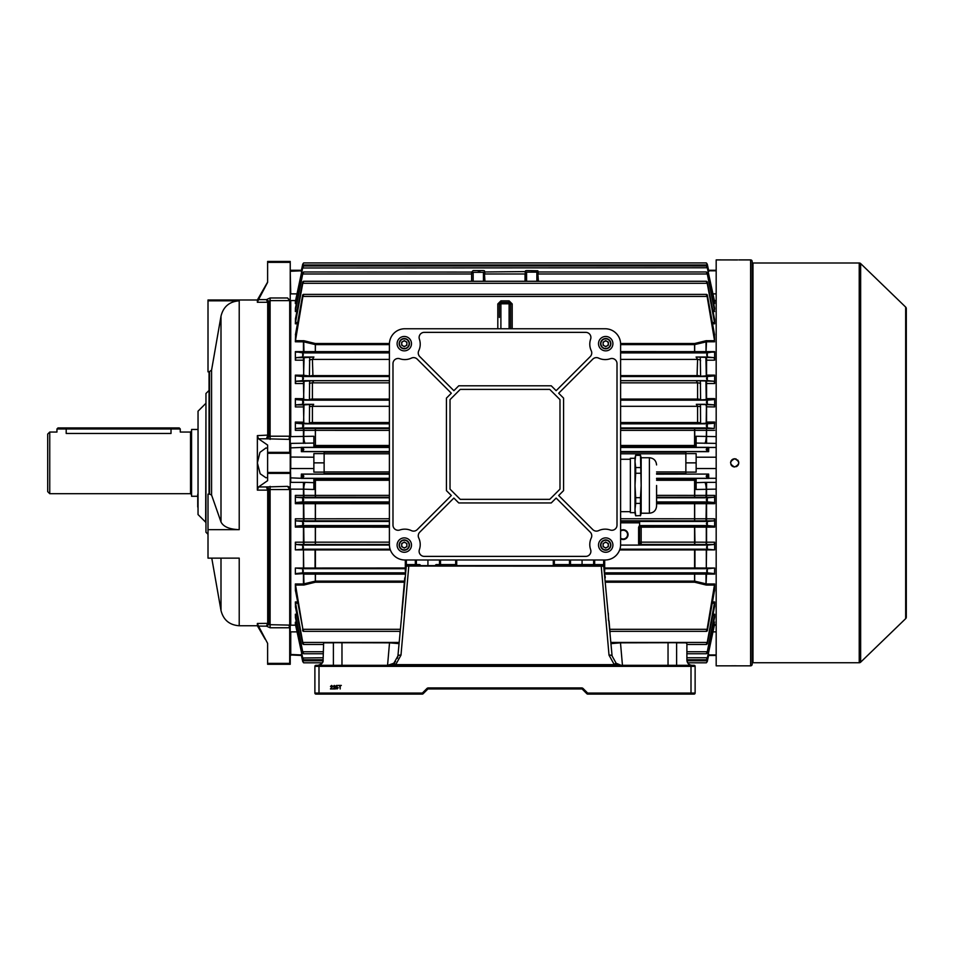 <?xml version="1.0" encoding="UTF-8"?>
<svg xmlns="http://www.w3.org/2000/svg" width="954" height="954" viewBox="0 0 954 954"><rect width="100%" height="100%" fill="white"/><g stroke="black" fill="none" stroke-linecap="round" stroke-linejoin="round"><path stroke-width="1.43" d="M49.751 493.695L47.7 491.644L47.7 434.094L49.751 432.043L49.751 493.695L190.538 493.695L190.538 432.043L180.27 432.043L180.27 428.954L56.954 428.954L56.954 432.043L49.751 432.043M197.74 496.271L191.575 496.271L191.575 429.467L197.74 429.467M56.954 428.954L57.979 427.929L66.196 427.929L66.196 433.462C54.259 431.912 54.259 431.912 66.196 433.462L171.016 433.462C182.953 431.912 182.953 431.912 171.016 433.462L171.016 427.929L179.245 427.929L180.27 428.954M66.196 427.929L171.016 427.929M267.621 448.273L265.963 447.975L259.965 452.339L257.365 462.869L257.365 435.62L268.432 435.072L270.101 436.205L289.706 436.205L289.706 300.629L270.101 300.629L268.432 302.072A1.026 1.014 0 0 1 267.704 302.37L267.645 302.287A1.026 0.99 126.6 0 0 268.324 302.001L266.428 299.639L270.101 297.97L287.571 297.97L290.231 300.796L290.231 664.294L267.621 664.294L267.621 663.388L289.706 663.388L289.706 627.768L270.101 627.768L266.464 626.146A4.114 1.061 137.2 0 1 269.374 624.679L289.706 625.12L289.706 489.545L270.101 489.545L267.704 490.618L268.324 490.022L266.428 486.945L287.571 486.349L290.231 487.375M265.2 639.263L257.365 625.752L257.365 623.451L267.704 623.367A1.026 1.014 180 0 1 268.432 623.666L269.374 624.679L269.374 490.308A4.114 2.91 68.5 0 0 266.464 486.934M197.74 494.112L197.74 507.063M198.038 514.552L198.038 411.186L198.038 514.552L205.659 522.172L205.957 402.838M257.365 625.752L239.215 625.752L239.215 558.138L208.008 558.138L208.008 494.136L209.045 494.136L209.045 371.857L208.008 371.857L208.008 299.985L257.365 299.985L267.621 282.074L267.621 279.439M208.008 300.82L239.215 300.82C229.425 301.547 223.355 306.663 220.994 316.191L211.573 370.128L209.045 371.857M208.008 529.661L239.215 529.661C229.437 529.303 223.367 526.739 220.994 521.969L211.573 494.995L209.558 494.136L209.558 371.857M257.365 490.129L258.534 486.945L266.428 486.945L267.645 490.129L257.365 490.129L257.365 462.869L260.18 473.768L265.963 477.775L267.621 477.465M257.365 302.287L258.534 299.639L266.428 299.639L267.645 302.287L257.365 302.287L257.365 299.985M208.008 534.288L205.957 532.237L205.957 393.501L209.045 390.424M289.706 625.12L289.145 626.003L290.231 625.025M266.464 438.804L258.534 438.792L267.621 445.077L267.621 452.363L289.706 452.363L289.706 439.4L266.464 438.804A4.114 2.91 111.5 0 0 269.374 435.429L269.374 301.059A4.114 1.061 42.8 0 1 266.464 299.604M258.534 438.792L257.365 435.62M290.231 473.375L267.621 473.375L267.621 480.661L258.534 486.945M266.464 626.146L258.534 626.098L267.621 643.378L267.621 663.388M258.534 626.098L257.365 623.451M259.965 630.117L260.812 631.56M261.861 633.373L263.387 636.056M263.864 636.878L264.616 638.214M267.621 643.664L267.621 644.654M289.706 436.205L289.145 438.148L290.231 438.947M287.571 297.97L289.706 300.629M287.571 486.349L289.706 489.545M265.951 285.115L265.331 286.248M259.488 296.444L258.355 298.34M267.621 262.35L267.621 261.456L290.231 261.456L290.231 262.35L267.621 262.35L267.621 282.36L258.534 299.639M290.231 262.35L290.231 300.796M289.706 438.566L289.706 439.4L289.706 438.566M268.324 435.716L267.645 435.62L266.428 438.792L268.432 435.072L268.324 302.001M267.621 473.375L267.621 472.468L290.231 472.468M290.231 453.281L267.621 453.281L267.621 472.468M267.621 453.281L267.621 452.363M289.706 663.388L290.231 664.044L267.621 664.056M289.145 626.003L289.706 627.768M289.706 452.363L290.231 453.15M289.145 438.148L289.706 439.4M268.324 623.749A1.026 0.99 53.4 0 0 267.645 623.451L266.428 626.098L268.432 623.666L268.324 490.022M677.161 642.71L620.219 642.841L611.013 643.652L611.872 642.71L685.866 642.71L686.892 643.735L686.892 660.18C687.226 663.28 688.931 664.986 692.032 665.32L694.095 665.32A1.026 1.026 0 0 1 695.12 666.345L695.12 693.057A1.026 1.026 0 0 1 694.095 694.095L587.64 694.095A1.026 1.026 0 0 1 586.913 693.785L582.381 689.253A1.026 1.026 0 0 0 581.654 688.955L428.358 688.955A1.026 1.026 0 0 0 427.63 689.253L423.087 693.785A1.026 1.026 0 0 1 422.372 694.095L315.917 694.095A1.026 1.026 0 0 1 314.892 693.057L314.892 666.345A1.026 1.026 0 0 1 315.917 665.32L692.032 665.32A5.14 5.14 0 0 1 691.948 665.32M389.816 642.71L398.14 642.71L398.999 643.652L389.792 642.841L332.851 642.71L389.792 642.841M337.048 689.003L335.951 688.001L337.048 688.585L337.764 687.774L335.999 687.285L336.357 685.473L338.038 685.473L336.726 685.926L336.547 686.832L338.217 687.739L337.048 689.003M331.014 688.502L332.743 688.955L330.442 688.955L332.242 686.403L330.489 686.427L331.61 685.425L332.696 686.403L331.014 688.502M333.733 688.502L335.45 688.955L333.149 688.955L334.961 686.403L333.196 686.427L334.329 685.425L335.414 686.403L333.733 688.502M340.196 688.955L339.707 685.831L338.575 685.425L341.329 685.425L340.196 685.831L340.196 688.955M622.449 665.32L620.482 642.71L611.872 642.71A1.026 1.026 0 0 1 610.846 641.768M333.208 642.841L323.621 642.841L332.851 642.71M399.166 641.768A1.026 1.026 0 0 1 398.14 642.71L389.53 642.71L387.562 665.32M323.621 642.841L323.108 660.18C322.786 663.28 321.069 664.986 317.968 665.32L316.06 665.32M404.746 577.874L401.67 613.124M604.681 559.986L604.681 565.639L603.655 565.639L604.228 566.187L408.789 566.056L400.99 655.136L395.707 664.652L387.682 665.32L393.859 663.257L397.925 655.935L406.332 565.639L603.667 565.639L612.086 655.935L616.153 663.257L617.488 664.103M610.059 632.8L609.022 620.851M605.253 577.874L605.074 575.822M610.047 631.345L610.047 632.633M399.964 631.345L399.964 632.633M618.884 664.723L614.293 664.652L609.01 655.136L601.223 566.056L603.667 565.639L603.655 564.601A1.026 1.026 0 0 1 604.681 565.639L604.681 571.351M333.387 665.32L333.387 643.246M676.624 665.32L676.624 643.246M389.113 665.212L390.806 664.831M392.344 664.199L395.6 661.599M397.401 658.367L397.794 656.901M393.859 663.257A3.089 0.668 -126.9 0 1 395.707 664.652L614.293 664.652A3.089 0.668 126.9 0 1 616.153 663.257L620.887 665.212M323.108 660.18C323.501 662.386 321.784 664.091 317.968 665.32L316.036 665.32M688.693 664.079L687.047 661.432M608.342 613.124L608.509 620.541M406.344 559.986L406.344 565.639L408.789 566.056L405.772 566.199L406.332 565.639L405.319 565.639L405.319 559.986M400.99 655.136A3.089 1.073 -175 0 0 397.925 655.935M612.086 655.935A3.089 1.073 175 0 0 609.01 655.136M582.381 689.253A1.026 1.026 0 0 0 581.654 688.955A1.026 1.026 0 0 1 582.381 689.253L583.109 688.526L587.64 693.057L587.64 694.095A1.026 1.026 0 0 1 586.913 693.785L587.64 693.057L691.006 693.057L691.006 666.345L318.994 666.345L318.994 693.057L422.372 693.057L423.087 693.785A1.026 1.026 0 0 1 422.372 694.095L422.372 693.057L426.903 688.526L427.63 689.253A1.026 1.026 0 0 1 428.358 688.955A1.026 1.026 0 0 0 427.63 689.253A1.026 1.026 0 0 1 428.358 688.955L428.358 687.929A2.051 2.051 0 0 0 426.903 688.526M694.095 694.095L691.006 694.095L691.006 693.057L695.12 693.057A1.026 1.026 0 0 1 694.095 694.095A1.026 1.026 0 0 0 695.12 693.057M318.994 694.095L315.917 694.095L318.994 694.095L318.994 693.057L314.892 693.057A1.026 1.026 0 0 0 315.917 694.095M321.128 664.234L322.38 662.815L303.825 662.815M752.157 262.171A0.823 0.823 0 0 0 752.98 262.994L752.98 662.744A0.823 0.823 0 0 0 752.157 663.567M750.607 665.832L750.607 259.905A1.538 1.538 0 0 1 752.157 261.456L752.157 664.294A1.538 1.538 0 0 1 750.607 665.832L716.18 665.832L716.18 259.905L737.704 259.929M730.847 665.82L733.066 665.797M733.9 665.785L736.214 665.797M734.687 458.755C729.381 461.497 729.381 464.24 734.687 466.983C739.982 464.24 739.982 461.497 734.687 458.755L733.876 458.838M734.27 466.959L733.113 466.673M732.398 466.291L731.778 465.779M731.253 465.147L730.883 464.443M730.573 462.869L730.657 462.07M730.883 461.295L731.265 460.591M731.778 459.959L732.398 459.458M732.41 459.446L733.113 459.065M859.22 662.744L859.22 262.994A2.051 2.051 0 0 1 860.651 263.566L860.651 662.171A2.051 2.051 0 0 1 859.22 662.744L752.98 662.744M905.668 618.645L905.668 307.093A2.051 2.051 0 0 1 906.3 308.571L906.3 617.178A2.051 2.051 0 0 1 905.668 618.645L860.651 662.171M905.668 307.093L860.651 263.566M859.22 262.994L752.98 262.994M737.537 259.929L733.948 259.953M733.829 259.953L733.173 259.941M732.35 259.941L730.573 259.905M750.607 259.905L738.79 259.905M735.486 458.838L736.249 459.065M737.585 459.959L738.098 460.579M738.479 461.295L738.718 462.07M738.79 462.893L738.479 464.431M738.098 465.147L737.585 465.779M736.965 466.291L736.261 466.661M531.724 271.723L533.369 271.437L531.724 271.723M478.288 271.747L479.934 271.461L478.288 271.747M620.613 530.472A4.877 4.877 0 0 1 628.066 534.622A4.877 4.877 0 0 1 620.613 538.771M620.613 538.151A4.365 4.365 0 0 0 627.553 534.622A4.365 4.365 0 0 0 620.613 531.092M620.613 521.266L639.621 521.266L639.621 525.726L641.171 526.226A1.538 1.538 180 0 0 639.621 527.765A1.538 0.608 180 0 1 641.171 527.157L641.171 542.146L694.941 542.158L694.679 544.448L641.171 544.448A1.538 1.538 180 0 1 639.621 542.898L639.621 527.276L639.621 542.898A1.538 0.751 180 0 1 641.171 542.146L641.171 545.068L639.132 545.092L638.596 543.53L638.596 527.276L639.621 525.225M510.652 328.76L510.652 305.352A1.538 1.538 -0 0 0 509.114 303.813L509.114 302.358L510.652 303.909L512.203 303.932L512.203 328.76M499.347 317.432L499.347 305.352A1.538 1.538 -0 0 1 500.898 303.813L509.114 303.813L509.114 328.76M714.641 406.929L706.425 406.798L706.187 423.218L696.814 423.755L697.589 422.539L697.589 406.309L696.325 404.317L714.212 404.866L714.641 406.929L714.641 398.617L714.451 399.547L707.296 400.179L706.365 402.242L707.558 404.293L714.212 404.866M705.948 381.254L706.234 399.547L696.933 400.12L697.589 399.082L697.589 382.852L696.205 380.682L714.164 381.254L714.641 383.544L714.641 375.149L714.498 375.864L707.224 376.544L706.509 378.607L707.618 380.658L714.164 381.254M705.912 357.667L706.282 375.864L697.052 376.46L697.589 359.396L696.086 357.034L714.117 357.667L714.641 360.171L714.641 351.644L707.117 352.908L706.675 354.971L707.665 357.023L714.117 357.667M290.505 468.581L290.743 482.354L305.149 482.378A8.216 1.491 -88.1 0 0 303.718 489.175L290.743 489.14L290.743 625.18L295.68 625.18M696.146 462.869L696.146 453.615L685.866 453.615L685.866 462.869L696.146 462.869L696.146 468.521L716.18 468.521L696.146 468.521L696.146 472.123L685.866 472.123L685.866 474.078L708.631 474.078L656.579 474.174M706.556 549.886L706.294 568.024L706.294 549.898L714.641 549.886L714.641 542.194L714.164 544.484L694.679 544.448M714.641 527.121L706.294 527.133L706.02 526.191L714.451 526.191L714.641 527.121L714.641 518.809L714.212 520.872L620.613 520.836M714.641 503.676L706.294 503.676L706.02 502.519L714.403 502.519L714.641 503.676L714.641 495.4L714.26 497.249L656.579 497.213M714.26 428.489L714.641 422.062L714.403 423.218L707.343 423.814L706.258 425.878L707.51 427.929L714.26 428.489L706.556 428.489L706.556 430.337L620.613 430.373M716.18 489.14L696.146 489.485L696.146 478.395L708.774 478.395L707.296 478.228L706.187 476.225L707.451 474.174M714.403 502.519L707.296 501.911L706.258 499.86L707.51 497.809L714.26 497.249M716.18 443.383L696.146 443.073L696.146 447.343L708.774 447.343L707.296 447.509L706.187 449.513L707.451 451.564L708.631 451.659L685.866 451.659L685.866 453.615M389.399 527.157L303.718 527.133L303.98 544.484L295.847 544.484L295.358 542.194L389.399 542.146M303.587 360.171L295.358 360.171L295.895 357.667L302.346 357.023L303.336 354.971L302.895 352.908L295.358 351.644L389.399 351.609M303.587 383.532L295.358 383.544L295.847 381.254L302.394 380.658L303.503 378.607L302.788 376.544L295.513 375.864L295.358 375.149L303.587 375.256L304.099 357.667L313.914 357.034L312.411 359.396L312.948 376.46L303.587 375.256M303.587 406.929L295.358 406.929L295.8 404.866L302.442 404.293L303.646 402.242L302.716 400.179L295.561 399.547L295.358 398.617L303.587 398.736L304.052 381.254L313.794 380.682L312.411 382.852L312.411 399.082L313.067 400.12L303.777 399.547L303.587 398.736M389.399 430.373L295.358 430.337L295.752 428.489L302.501 427.929L303.754 425.878L302.668 423.814L295.609 423.218L295.358 422.062L303.587 422.193L304.004 404.866L313.675 404.317L312.411 406.309L312.411 422.539L313.186 423.755L303.825 423.218L303.587 422.193M305.149 482.378L313.866 482.664L313.866 489.485L303.718 489.175L303.98 497.249L295.752 497.249L295.358 495.4L389.399 495.364M389.399 503.712L303.718 503.676L303.98 520.872L295.8 520.872L295.358 518.809L389.399 518.761M295.8 520.872L302.442 521.444L303.646 523.496L302.716 525.559L295.561 526.191L389.399 526.226M301.369 474.078L302.549 474.174L303.825 476.225L302.704 478.228L301.237 478.395L301.369 474.078L324.133 474.078L324.133 472.123L313.866 472.123L313.866 453.615L324.133 453.615L324.133 472.123M295.752 497.249L302.501 497.809L303.754 499.86L302.668 501.923L295.609 502.519L389.399 502.555M324.133 453.615L324.133 451.659L301.369 451.659L302.549 451.564L303.825 449.513L302.704 447.509L301.237 447.343L313.866 447.343L313.866 443.073L290.743 443.383L290.743 468.521L313.866 468.521M714.641 549.886L707.224 549.194L706.509 547.143L707.618 545.08L714.164 544.484M295.847 544.484L302.394 545.08L303.503 547.143L302.788 549.194L295.358 549.886L295.358 542.194M604.884 573.652L714.546 573.604L707.117 572.829L706.675 570.778L707.665 568.715L714.641 568.024L706.556 568.024M295.358 568.024L302.346 568.715L303.336 570.778L302.895 572.829L295.466 573.604L303.98 573.604L295.358 574.093L295.358 568.024L303.455 568.024L303.455 549.886L295.358 549.886M714.451 526.191L707.296 525.559L706.365 523.496L707.558 521.444L714.212 520.872M694.679 526.226L694.941 542.158L706.294 542.206L706.294 527.133L641.171 527.157L641.171 526.226L706.02 526.191M707.296 521.826L707.296 525.559L639.621 525.559M389.399 544.448L303.98 544.484M525.559 281.275L525.559 270.745L526.584 270.566L537.889 270.745L537.889 281.275M483.428 281.275L483.428 272.331L484.453 272.164L484.453 281.275M484.453 272.164L484.453 270.745L483.428 270.566L473.148 270.566L471.61 272.081L303.646 271.973M471.61 281.275L471.61 271.973M525.046 281.275L525.046 273.989L484.966 273.989L484.453 271.592M525.559 271.592L484.966 271.973M712.769 310.133L714.451 310.133L707.296 273.989C706.091 271.842 706.091 271.461 707.296 272.832L714.629 308.345M707.296 274.036L707.296 272.832C706.091 271.461 706.091 271.842 707.296 273.989L538.402 273.989L537.889 271.592M620.601 343.523L694.584 343.523L706.02 340.733L714.546 340.673L707.117 296.42C706.055 294.536 706.115 294.011 707.296 294.869L714.57 334.806M295.43 334.806L302.704 294.869C303.885 294.011 303.956 294.536 302.895 296.42L295.466 340.673L303.98 340.733L303.718 341.83L295.358 341.782L295.466 340.673M594.664 559.986L594.664 564.601L554.334 564.601L603.655 564.601L603.655 559.986M594.664 564.601L603.655 564.601M435.382 565.639A1.026 1.026 0 0 1 436.407 564.601L455.678 564.601L455.678 559.986M405.319 571.351L405.319 565.639L406.344 564.601L419.45 564.601A1.026 1.026 0 0 1 420.476 565.639M706.294 549.898L619.647 549.933M303.455 549.886L303.718 568.024L405.319 567.976M390.353 549.933L303.718 549.898M295.621 591.277L303.336 631.345L400.072 631.345M302.704 628.686L302.704 630.868C303.885 631.727 303.956 631.214 302.895 629.318L295.358 583.967L303.455 583.967L315.416 581.117L404.472 581.117M694.941 549.933L694.941 567.976L604.681 567.976M302.704 661.241C303.921 663.209 303.921 663.292 302.704 661.504C303.921 663.292 303.921 663.209 302.704 661.241L301.369 655.231L302.704 661.504C303.921 663.292 303.921 663.209 302.704 661.241L301.774 654.289M707.296 661.241L707.296 661.504C706.079 663.292 706.079 663.209 707.296 661.241C706.079 663.209 706.079 663.292 707.296 661.504L708.774 654.289L707.296 661.241C706.079 663.209 706.079 663.292 707.296 661.504L708.631 655.231M714.546 573.604L714.641 568.024M714.57 590.931L714.641 583.967L707.117 629.318C706.055 631.202 706.115 631.727 707.296 630.868L714.391 591.277M714.606 606.696L714.641 601.938L707.224 642.447C706.067 644.475 706.091 644.928 707.296 643.807L714.486 606.887M714.618 617.393L714.641 614.221L707.296 651.749C706.091 653.895 706.091 654.277 707.296 652.906L714.57 617.488M714.641 624.047L707.296 657.974C706.091 660.049 706.091 660.299 707.296 658.701L714.618 624.047M713.258 302.12L714.403 302.12L714.641 303.587L714.641 301.691L707.296 267.764C706.091 265.689 706.091 265.439 707.296 267.037C706.091 265.439 706.091 265.689 707.296 267.764L302.668 267.979L295.609 302.12L296.742 302.12M714.451 310.133L714.57 308.249M712.292 322.524L714.498 322.524L714.641 323.8L714.606 319.041M714.546 340.673L714.391 334.46M620.613 445.47L694.941 445.47L694.679 446.842L620.613 446.842M656.579 478.896L696.146 478.896M696.146 480.267L694.941 480.267L694.679 478.896M656.579 495.364L714.641 495.4M696.146 443.073L696.146 436.348M696.146 436.264L716.18 436.61M620.613 428.525L694.679 428.525L694.941 445.47L696.146 445.47L696.146 446.854L694.679 446.842M708.774 478.395L708.631 474.078M708.631 451.659L708.774 447.343M323.108 657.759L302.704 657.974C303.921 660.049 303.921 660.299 302.704 658.701C303.921 660.299 303.921 660.049 302.704 657.974L295.358 624.047L295.358 622.151L296.444 622.151M295.442 617.488L295.358 614.221L296.968 614.221M295.513 606.887L295.358 601.938L297.505 601.938M295.43 590.931L295.358 583.967M303.98 526.191L303.718 527.133L295.358 527.121L295.358 518.809M303.98 502.519L303.718 503.676L295.358 503.676L295.358 495.4M389.399 480.267L315.058 480.267L315.333 478.896L389.399 478.896M389.399 497.213L315.333 497.213L315.058 480.267L313.866 480.267M313.866 445.47L315.058 445.47L315.333 446.842L313.866 446.854M301.369 270.507L302.704 264.234C303.921 262.445 303.921 262.529 302.704 264.496L301.237 271.449L302.704 264.234C303.921 262.445 303.921 262.529 302.704 264.496C303.921 262.529 303.921 262.445 302.704 264.234L302.704 264.496M707.451 264.95L708.631 270.507L707.451 264.95M708.238 271.449L707.296 264.496C706.079 262.529 706.079 262.445 707.296 264.234L707.296 264.496C706.079 262.529 706.079 262.445 707.296 264.234C706.079 262.445 706.079 262.529 707.296 264.496M708.774 271.449L708.631 270.507M714.403 302.12L707.343 267.979M296.444 303.587L295.358 303.587L295.358 301.691L302.704 267.037C303.921 265.439 303.921 265.689 302.704 267.764L302.668 267.979M302.704 267.037C303.921 265.439 303.921 265.689 302.704 267.764L302.704 267.037M302.704 297.052L303.336 294.404L706.675 294.404L707.296 297.052M295.382 308.345L302.704 272.832C303.921 271.461 303.921 271.842 302.716 273.989L295.561 310.133L297.243 310.133M302.704 274.036L302.704 272.832C303.921 271.461 303.921 271.842 302.716 273.989L471.61 273.989L472.123 271.592M295.406 319.041L302.704 281.931C303.921 280.81 303.944 281.263 302.788 283.29L295.513 322.524L297.72 322.524M714.498 322.524L707.224 283.29C706.067 281.263 706.091 280.81 707.296 281.931L714.486 318.851M302.704 283.6L303.503 281.275L706.509 281.275L707.296 283.6M302.668 657.759L295.358 622.151M707.296 657.974C706.091 660.049 706.091 660.299 707.296 658.701L707.296 657.974M609.94 631.345L706.675 631.345L707.296 628.686M295.382 617.393L302.704 652.906C303.921 654.277 303.921 653.895 302.716 651.749L295.358 614.221M302.704 651.701L302.704 652.906C303.921 654.277 303.921 653.895 302.716 651.749L323.108 651.749M686.892 651.749L707.296 651.749C706.091 653.895 706.091 654.277 707.296 652.906L707.296 651.701M295.406 606.696L302.704 643.807L303.503 644.475L323.108 644.475M302.704 642.137L302.704 643.807C303.921 644.928 303.944 644.475 302.788 642.447L295.358 601.938M686.892 644.475L706.509 644.475L707.296 642.137M694.941 567.976L706.294 568.024M297.505 323.8L295.358 323.8L295.513 322.524M296.968 311.517L295.358 311.517L295.561 310.133M295.358 303.587L295.609 302.12M315.416 428.525L315.416 445.47L315.333 428.525L389.399 428.525M295.895 357.667L304.099 357.667M389.399 446.842L315.333 446.842M295.8 404.866L304.004 404.866M389.399 400.179L302.704 400.179L302.704 403.912M295.847 381.254L304.052 381.254M313.866 482.664L313.866 478.395L301.237 478.395M389.399 520.836L303.98 520.872M295.358 527.121L295.561 526.191M295.358 503.676L295.609 502.519M656.579 502.555L706.02 502.519M706.02 544.484L706.294 542.206L714.641 542.194M405.08 574.129L303.718 574.117L303.98 585.005L295.466 585.064M605.54 581.117L694.584 581.117L706.556 583.967L714.641 583.967M714.641 574.093L604.931 574.129M620.613 518.761L714.641 518.809M706.02 520.872L706.294 503.676L656.579 503.712M295.358 430.337L295.358 422.062M295.358 406.929L295.358 398.617M295.358 383.544L295.358 375.149M295.358 360.171L295.358 351.644M295.358 341.782L295.621 334.46M295.358 323.8L295.513 318.851M295.358 311.517L295.442 308.249M694.679 497.213L694.941 480.267L656.579 480.267M706.425 398.617L714.641 398.617M714.641 383.544L706.425 383.532M706.425 375.137L714.641 375.149M714.641 360.171L706.425 360.171M706.425 422.062L714.641 422.062M295.68 300.558L290.743 300.558L290.743 436.61L313.866 436.264L313.866 443.073M389.399 344.621L315.416 344.621L303.718 341.83L303.98 352.133L295.466 352.145M620.613 351.609L714.641 351.644M714.641 341.782L706.556 341.782L694.584 344.621L620.613 344.621M301.416 655.47L290.231 654.945L290.231 477.847L301.369 478.288M301.369 451.659L301.369 447.45L290.231 447.891L290.231 270.793L290.743 293.868L297.076 293.868M303.98 340.733L315.333 343.512L315.333 352.086L303.98 352.133M694.679 343.512L694.679 352.086L620.613 352.086M706.02 340.733L706.02 352.133L694.679 352.086M315.333 502.555L315.333 520.836M315.333 544.448L315.333 526.226M305.149 443.36A8.216 1.491 -91.9 0 1 303.718 436.562L303.98 428.489L315.333 428.525M705.996 404.866L706.425 406.798M704.863 443.36A8.216 1.491 91.9 0 0 706.294 436.562L706.556 428.489M694.679 520.836L694.679 502.555M696.146 482.664L704.863 482.378A8.216 1.491 88.1 0 1 706.294 489.175L706.02 497.249M303.98 573.604L315.333 573.652L315.333 582.226L303.98 585.005M694.679 573.652L694.679 582.226L605.635 582.214M706.02 573.604L706.02 585.005L694.679 582.226M301.369 655.231L301.237 654.289M301.369 270.805L290.231 271.282M301.416 270.268L290.743 270.268M708.631 270.805L716.18 270.805M708.583 270.268L716.18 270.268M313.866 457.216L290.35 457.038M301.369 654.933L290.231 654.456M324.133 462.869L313.866 462.869M708.631 478.288L716.18 478.288M704.863 482.378L716.18 482.354M696.146 457.216L716.18 457.216M708.631 447.45L716.18 447.45M685.866 462.869L685.866 472.123M708.583 655.47L716.18 655.47M708.631 654.933L716.18 654.933M554.334 559.986L554.334 564.601L553.308 565.639L553.308 559.986M456.704 559.986L456.704 565.639A1.026 1.026 0 0 0 455.678 564.601L455.678 565.639M593.638 564.601L593.638 559.986M570.516 559.986L570.516 564.601M416.373 559.986L416.373 564.601M439.496 564.601L439.496 559.986M427.929 559.986L427.929 564.601M582.071 559.986L582.071 564.601M554.334 565.639L554.334 564.601A1.026 1.026 0 0 0 553.308 565.639M573.604 565.639L573.604 564.601A1.026 1.026 0 0 1 574.63 565.639M590.55 565.639L590.55 564.601A1.026 1.026 0 0 0 589.524 565.639M406.344 564.601A1.026 1.026 0 0 0 405.319 565.639M309.406 423.695L309.561 404.389M309.406 400.048L309.633 380.741M309.394 376.401L309.704 357.106M700.296 357.106L700.606 376.401M700.379 380.741L700.606 400.048M700.451 404.389L700.594 423.695M497.809 328.76L497.809 303.932L499.347 303.909L500.898 302.358L500.898 328.76M483.428 272.331L473.148 272.331L473.148 281.275M472.123 272.164L473.148 272.331M525.559 272.164L537.889 272.164M538.402 271.973L706.365 271.973M620.601 545.092L639.132 545.092M638.596 543.53L641.171 545.068M641.171 525.726L638.596 527.276M411.484 343.667A7.191 7.191 0 0 0 404.293 336.464A7.191 7.191 0 0 0 397.102 343.667A7.191 7.191 0 0 0 404.293 350.857A7.191 7.191 0 0 0 411.484 343.667M612.909 343.667A7.191 7.191 0 0 0 605.718 336.464A7.191 7.191 0 0 0 598.516 343.667A7.191 7.191 0 0 0 605.718 350.857A7.191 7.191 0 0 0 612.909 343.667M411.484 545.08A7.191 7.191 0 0 0 404.293 537.889A7.191 7.191 0 0 0 397.102 545.08A7.191 7.191 0 0 0 404.293 552.271A7.191 7.191 0 0 0 411.484 545.08M612.909 545.08A7.191 7.191 0 0 0 605.718 537.889A7.191 7.191 0 0 0 598.516 545.08A7.191 7.191 0 0 0 605.718 552.271A7.191 7.191 0 0 0 612.909 545.08M589.787 344.179A15.419 15.419 0 0 1 590.621 339.171A5.14 5.14 0 0 0 585.756 332.362L424.244 332.362A5.14 5.14 0 0 0 419.39 339.171A15.419 15.419 0 0 1 418.746 350.762A5.14 5.14 0 0 0 419.76 356.581L453.865 390.687L458.755 385.798L551.245 385.798L556.146 390.687L590.252 356.581A5.14 5.14 0 0 0 591.265 350.762A15.419 15.419 0 0 1 589.787 344.179M418.257 535.79A5.14 5.14 0 0 0 418.746 537.984A15.419 15.419 0 0 1 419.39 549.576A5.14 5.14 0 0 0 424.244 556.385L585.756 556.385A5.14 5.14 0 0 0 590.621 549.576A15.419 15.419 0 0 1 591.265 537.984A5.14 5.14 0 0 0 590.252 532.165L556.146 498.06L551.245 502.949L458.755 502.949L453.865 498.06L419.76 532.165A5.14 5.14 0 0 0 418.257 535.79M404.806 559.986A15.419 15.419 0 0 1 389.399 544.567L389.399 344.179A15.419 15.419 0 0 1 404.806 328.76L605.194 328.76A15.419 15.419 0 0 1 620.613 344.179L620.613 544.567A15.419 15.419 0 0 1 605.194 559.986L404.806 559.986M460.245 499.347L549.754 499.347L559.986 489.128L559.986 399.619L549.754 389.399L460.245 389.399L450.026 399.619L450.026 489.128L460.245 499.347M411.389 530.627A5.14 5.14 0 0 0 417.22 529.613L451.325 495.508L446.424 490.618L446.424 398.128L451.325 393.239L417.22 359.133A5.14 5.14 0 0 0 411.389 358.12A15.419 15.419 0 0 1 399.798 358.752A5.14 5.14 0 0 0 392.988 363.617L392.988 525.129A5.14 5.14 0 0 0 399.798 529.995A15.419 15.419 0 0 1 411.389 530.627M592.792 529.613A5.14 5.14 0 0 0 598.623 530.627A15.419 15.419 0 0 1 610.214 529.995A5.14 5.14 0 0 0 617.011 525.129L617.011 363.617A5.14 5.14 0 0 0 610.214 358.752A15.419 15.419 0 0 1 598.623 358.12A5.14 5.14 0 0 0 592.792 359.133L558.686 393.239L563.575 398.128L563.575 490.618L558.686 495.508L592.792 529.613M405.605 345.92A2.612 2.612 0 0 0 405.605 341.401A2.612 2.612 0 0 0 401.682 343.667A2.612 2.612 0 0 0 405.605 345.92M399.154 343.667A5.14 5.14 0 0 1 404.293 338.527A5.14 5.14 0 0 1 409.433 343.667A5.14 5.14 0 0 1 404.293 348.806A5.14 5.14 0 0 1 399.154 343.667M404.293 340.65L406.905 342.152L406.905 345.169L404.293 346.684L401.682 345.169L401.682 342.152L404.293 340.65M405.605 547.346A2.612 2.612 0 0 0 405.605 542.814A2.612 2.612 0 0 0 401.682 545.08A2.612 2.612 0 0 0 405.605 547.346M399.154 545.08A5.14 5.14 0 0 1 404.293 539.94A5.14 5.14 0 0 1 409.433 545.08A5.14 5.14 0 0 1 404.293 550.219A5.14 5.14 0 0 1 399.154 545.08M404.293 542.063L406.905 543.577L406.905 546.594L404.293 548.097L401.682 546.594L401.682 543.577L404.293 542.063M607.018 345.92A2.612 2.612 0 0 0 607.018 341.401A2.612 2.612 0 0 0 603.095 343.667A2.612 2.612 0 0 0 607.018 345.92M600.579 343.667A5.14 5.14 0 0 1 605.718 338.527A5.14 5.14 0 0 1 610.846 343.667A5.14 5.14 0 0 1 605.718 348.806A5.14 5.14 0 0 1 600.579 343.667M605.718 340.65L608.33 342.152L608.33 345.169L605.718 346.684L603.095 345.169L603.095 342.152L605.718 340.65M607.018 547.346A2.612 2.612 0 0 0 607.018 542.814A2.612 2.612 0 0 0 603.095 545.08A2.612 2.612 0 0 0 607.018 547.346M600.579 545.08A5.14 5.14 0 0 1 605.718 539.94A5.14 5.14 0 0 1 610.846 545.08A5.14 5.14 0 0 1 605.718 550.219A5.14 5.14 0 0 1 600.579 545.08M605.718 542.063L608.33 543.577L608.33 546.594L605.718 548.097L603.095 546.594L603.095 543.577L605.718 542.063M656.579 485.479C656.579 511.964 656.579 511.964 656.579 485.479L656.579 502.508M641.171 457.741L640.48 455.165L641.16 485.479L641.171 457.741L649.388 457.741L649.388 513.216C653.752 512.787 656.149 510.39 656.579 506.025L656.579 502.806M630.356 512.668L630.356 458.29L630.356 512.668L635.006 512.668M640.48 467.555L635.686 467.555L635.006 461.45L635.686 455.165L635.006 457.729L635.006 513.228L635.686 515.792L640.48 515.613L635.686 515.792M640.48 515.792L641.171 513.216L641.171 485.479L640.48 497.69L635.686 497.69L635.006 485.479L635.686 473.267L640.48 473.267M635.686 467.555L635.686 473.267M635.686 515.613L635.006 509.508L635.686 503.402L640.48 503.402L640.48 515.613M635.686 497.69L635.686 503.402M635.686 455.344L640.48 455.344M640.48 497.69L640.48 503.402M239.215 529.661L239.215 300.82M267.704 623.367L267.704 490.618M267.704 435.119L267.704 302.37M270.101 486.349L270.101 627.768M239.215 625.752C229.449 625.049 223.379 619.957 220.994 610.465L220.994 558.138M211.573 494.995L211.573 370.128M220.994 521.969L220.994 316.191M270.101 297.97L270.101 439.4M267.621 261.682L290.231 261.682M428.358 687.929L581.654 687.929L581.654 688.955M583.109 688.526A2.051 2.051 0 0 0 581.654 687.929M318.994 665.32L318.994 666.345L314.892 666.345M694.095 665.32A1.026 1.026 0 0 1 695.12 666.345L691.006 666.345L691.006 665.32M341.973 642.71L341.973 665.32M686.379 642.841L676.791 642.841M668.038 665.32L668.038 642.71M707.558 404.293L696.325 404.317M620.613 380.682L696.205 380.682M707.665 357.023L696.086 357.034M694.584 526.226L694.584 544.448M694.584 502.555L694.584 520.836M694.584 478.896L694.584 497.213M656.579 471.944L685.866 471.944M620.613 452.16L685.866 452.16M694.584 446.842L694.584 428.525M324.133 452.16L389.399 452.16M324.133 471.944L389.399 471.944M315.416 478.896L315.416 497.213M315.416 502.555L315.416 520.836M706.556 526.191L706.556 544.484M706.556 502.519L706.556 520.872M706.556 482.354L706.556 497.249M714.403 423.218L706.556 423.218L706.556 404.866M714.451 399.547L706.556 399.547L706.556 381.254M714.498 375.864L706.556 375.864L706.556 357.667M707.391 478.288L656.579 478.288M707.343 501.923L656.579 501.923M707.618 380.658L620.613 380.658M707.451 451.564L620.613 451.564M707.51 427.929L620.613 427.929M303.455 526.191L303.455 544.484M303.73 375.864L303.455 357.667M303.777 399.547L303.455 381.254M303.825 423.218L303.455 404.866M295.752 428.489L303.98 428.489M303.455 443.383L303.455 428.489M303.455 482.354L303.455 497.249M303.455 502.519L303.455 520.872M389.399 525.559L302.716 525.559L302.704 521.826M389.399 478.288L302.609 478.288M389.399 501.923L302.668 501.923M389.399 380.658L302.394 380.658M313.675 404.317L302.442 404.293M389.399 451.564L302.549 451.564M313.914 357.034L302.346 357.023M389.399 427.929L302.501 427.929M707.224 549.194L619.909 549.194M390.103 549.194L302.788 549.194M707.117 572.829L604.812 572.829M405.188 572.829L302.895 572.829M315.416 526.226L315.416 544.448M707.558 521.444L639.621 521.444M389.399 545.08L302.394 545.08M484.453 273.989L484.966 281.275M525.559 273.989L525.046 272.081M537.889 273.989L538.402 281.275M497.809 303.932L500.898 300.844L509.114 300.844L512.203 303.932M707.117 296.42L302.895 296.42M315.333 343.512L389.411 343.523M315.416 343.523L315.333 352.086M707.618 545.08L639.466 545.08M315.416 549.933L315.416 567.976M404.365 582.214L315.333 582.226M400.251 629.318L302.895 629.318M315.333 573.652L405.116 573.652M405.319 568.715L302.346 568.715M694.584 567.976L694.584 549.933M315.416 573.652L315.416 582.214M714.331 625.18L716.18 625.18M706.556 573.604L706.02 585.005M712.507 601.938L714.641 601.938M713.032 614.221L714.641 614.221M713.556 622.151L714.641 622.151M707.391 660.8L686.94 660.8M323.072 660.8L302.609 660.8M685.866 473.578L656.579 473.578M716.18 300.558L714.331 300.558M714.641 303.587L713.556 303.587M714.641 311.517L713.032 311.517M714.641 323.8L712.507 323.8M706.556 340.673L706.02 352.133M714.641 430.337L706.556 430.337L706.556 443.383M707.391 447.45L620.613 447.45M707.296 474.317L707.296 478.228M707.296 447.509L707.296 451.421M389.399 474.174L302.549 474.174M389.399 473.578L324.133 473.578M303.455 585.064L303.455 573.604M313.866 478.896L315.333 478.896M707.391 264.95L302.609 264.95M707.224 283.29L302.788 283.29M707.343 657.759L686.892 657.759M714.403 623.618L713.258 623.618M296.742 623.618L295.609 623.618M707.117 629.318L609.761 629.318M714.546 585.064L706.556 585.064M714.451 615.604L712.769 615.604M297.243 615.604L295.561 615.604M707.224 642.447L611.192 642.447M398.82 642.447L302.788 642.447M714.498 603.214L712.292 603.214M297.72 603.214L295.513 603.214M707.665 568.715L604.681 568.715M303.455 340.673L303.455 352.145M389.399 423.755L313.186 423.755M303.455 423.218L295.609 423.218M389.399 423.814L302.668 423.814M389.399 352.908L302.895 352.908M389.399 352.086L315.416 352.086M389.399 447.45L302.609 447.45M389.399 400.12L313.067 400.12M303.455 399.547L295.561 399.547M313.794 380.682L389.399 380.682M389.399 376.46L312.948 376.46M303.455 375.864L295.513 375.864M389.399 376.544L302.788 376.544M389.399 497.809L302.501 497.809M315.333 497.213L303.98 497.249M389.399 521.444L302.442 521.444M694.679 428.525L706.02 428.489M696.814 423.755L620.613 423.755M707.343 423.814L620.613 423.814M714.546 352.145L706.556 352.145M707.117 352.908L620.613 352.908M696.933 400.12L620.613 400.12M707.296 403.912L707.296 400.179L620.613 400.179M697.052 376.46L620.613 376.46M707.224 376.544L620.613 376.544M707.51 497.809L656.579 497.809M315.058 567.976L315.058 549.933M389.399 453.794L324.133 453.794M685.866 453.794L620.613 453.794M694.584 582.214L694.584 573.652M315.416 446.842L315.416 445.47L389.399 445.47M694.584 352.086L694.584 343.523M707.296 569.466L707.296 572.841M707.296 545.628L707.296 549.194M707.296 498.06L707.296 501.911M707.296 423.838L707.296 427.678M707.296 376.544L707.296 380.109M707.296 352.897L707.296 356.271M302.704 569.466L302.704 572.841M302.704 545.628L302.704 549.194M302.704 352.897L302.704 356.271M302.704 376.544L302.704 380.109M302.704 423.838L302.704 427.678M302.704 447.509L302.704 451.421M302.704 474.317L302.704 478.228M302.704 498.06L302.704 501.911M712.936 293.868L716.18 293.868M290.231 293.963L290.231 301.07M297.076 631.87L290.743 631.87L290.743 655.47M716.18 631.87L712.936 631.87M290.231 481.842L290.231 489.056M290.231 436.682L290.231 443.896M290.231 624.679L290.231 631.786M569.49 564.601L569.49 559.986M415.336 564.601L415.336 559.986M440.521 559.986L440.521 564.601M436.407 565.639L436.407 564.601M419.45 564.601L419.45 565.639M389.399 406.309L312.411 406.309A3.089 0.894 -0 0 0 309.394 407.024M309.394 423.051A3.089 0.644 0 0 1 312.411 422.539L389.399 422.539M389.399 382.852L312.411 382.852A3.089 1.276 -0 0 0 309.394 383.866M309.394 399.881A3.089 1.014 0 0 1 312.411 399.082L389.399 399.082M389.399 359.396L312.411 359.396A3.089 1.646 0 0 0 309.394 360.695M309.621 376.413A3.089 1.383 0 0 1 312.411 375.614L389.399 375.614M620.613 375.614L697.589 375.614A3.089 1.383 180 0 1 700.379 376.413M700.606 360.695A3.089 1.646 180 0 0 697.589 359.396L620.613 359.396M620.613 399.082L697.589 399.082A3.089 1.014 180 0 1 700.606 399.881M700.606 383.866A3.089 1.276 180 0 0 697.589 382.852L620.613 382.852M620.613 422.539L697.589 422.539A3.089 0.644 180 0 1 700.606 423.051M700.606 407.024A3.089 0.894 180 0 0 697.589 406.309L620.613 406.309M509.114 300.844L509.114 302.358L500.898 302.358L500.898 300.844M526.584 272.331L526.584 281.275M536.863 281.275L536.863 272.331M639.621 522.804L620.613 522.804M409.123 343.667A4.83 4.83 0 0 0 404.293 338.837A4.83 4.83 0 0 0 399.464 343.667A4.83 4.83 0 0 0 404.293 348.496A4.83 4.83 0 0 0 409.123 343.667M409.123 545.08A4.83 4.83 0 0 0 404.293 540.25A4.83 4.83 0 0 0 399.464 545.08A4.83 4.83 0 0 0 404.293 549.909A4.83 4.83 0 0 0 409.123 545.08M610.548 343.667A4.83 4.83 0 0 0 605.718 338.837A4.83 4.83 0 0 0 600.889 343.667A4.83 4.83 0 0 0 605.718 348.496A4.83 4.83 0 0 0 610.548 343.667M610.548 545.08A4.83 4.83 0 0 0 605.718 540.25A4.83 4.83 0 0 0 600.889 545.08A4.83 4.83 0 0 0 605.718 549.909A4.83 4.83 0 0 0 610.548 545.08M190.538 493.695L191.575 494.732M190.538 432.043L191.575 431.017M205.659 522.172L205.957 522.899M198.038 411.186L205.659 403.566M211.764 558.138L220.994 610.465M706.258 265.963L303.754 265.963M706.187 262.922L303.825 262.922L706.187 262.922M706.258 659.774L686.892 659.774M323.108 659.774L303.754 659.774M706.187 662.815L687.631 662.815M706.365 653.764L686.892 653.764M323.108 653.764L303.646 653.764M630.356 458.29L635.006 458.29M620.613 459.268L629.867 459.268M620.613 511.678L629.867 511.678M635.686 455.165L640.48 455.165M641.171 513.216L649.388 513.216M649.388 457.741C653.752 458.17 656.149 460.567 656.579 464.932"/></g></svg>
